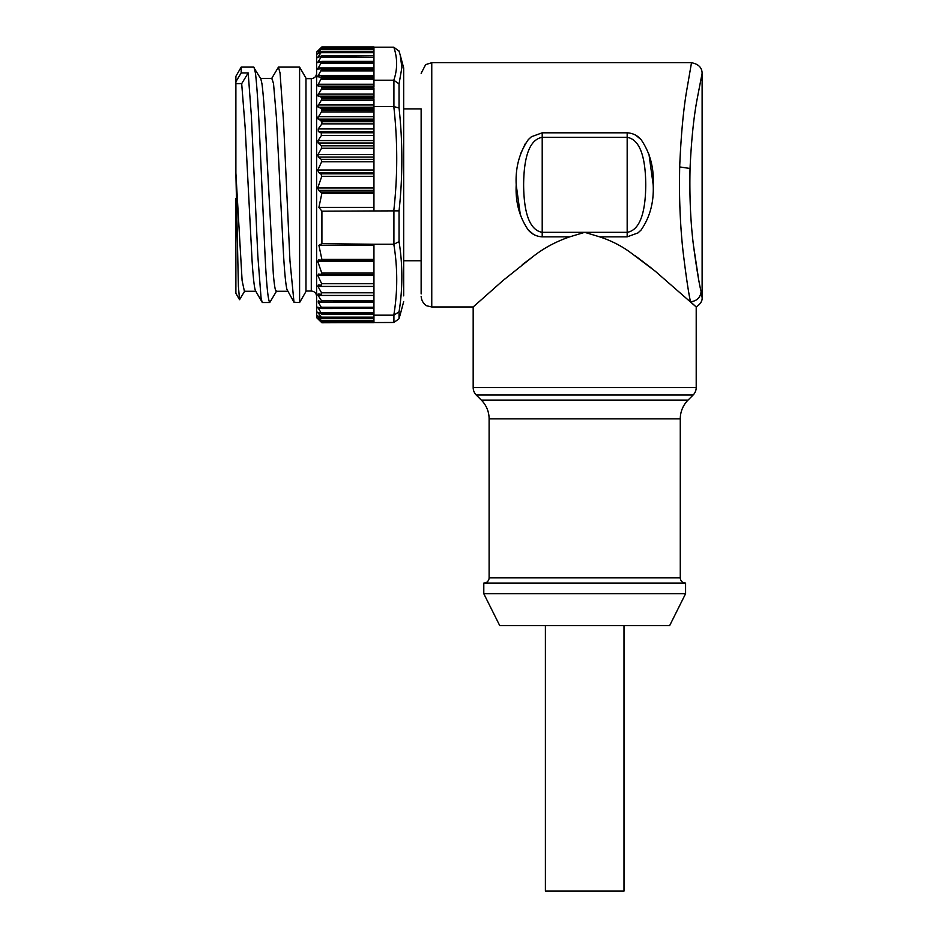<?xml version="1.0" encoding="UTF-8"?>
<svg xmlns="http://www.w3.org/2000/svg" width="938" height="938" viewBox="0 0 938 938"><rect width="100%" height="100%" fill="white"/><g stroke="black" fill="none" stroke-linecap="round" stroke-linejoin="round"><path stroke-width="1.41" d="M403.68 295.869L403.68 68.005L400.186 54.955L401.898 67.442L399.049 83.892L393.808 80.211C397.571 69.201 397.571 58.203 393.808 47.193L399.049 51.203L400.186 54.955M373.945 98.818L373.945 106.615L393.913 106.615L399.049 107.976C402.789 142.236 402.789 176.532 399.049 210.851L321.91 211.179L321.91 243.669L318.908 245.334L321.875 259.404L321.371 260.131L318.58 259.955M399.049 210.851L399.049 241.605C402.789 265.102 402.789 288.505 399.049 311.803L393.913 315.168L373.945 315.168L373.945 318.064L321.91 318.463L317.654 315.778L321.91 321.359L317.654 317.888M399.049 311.803L399.049 318.463L400.163 314.769L398.943 318.814L393.913 322.473L321.91 322.766L318.17 319.166M373.945 47.193L393.808 47.193M321.335 48.741L373.945 48.389L373.945 46.923L321.898 46.923L317.654 51.015L321.91 46.935L317.654 51.778L321.91 48.389L317.654 53.994L321.91 51.344L317.654 57.64L321.91 55.764L317.654 62.694L321.91 61.591L317.654 69.072L321.91 68.779L317.654 76.728L321.91 77.233L317.654 85.557L321.91 86.859L321.335 89.368L317.654 95.488L321.91 97.564L321.335 100.237L317.654 106.393L321.91 109.23L321.335 112.032L317.654 118.153L321.91 121.717L321.91 123.851L318.216 128.94L318.369 131.625L321.148 132.762L321.417 135.447L318.088 140.571L318.123 143.01L321.394 145.812L321.546 148.251L317.959 154.629L318.275 157.068L321.242 159.343L321.652 161.782L317.841 170.013L318.603 172.545L320.913 173.847L321.757 176.379L317.748 187.952L318.686 190.391L321.875 193.322L318.908 207.392L321.91 211.179M321.335 51.531L373.945 51.344M321.335 47.428L373.945 46.935M317.677 51.004L316.598 52.071L316.598 317.595L317.677 318.662M318.498 318.592L321.91 322.766M373.945 321.933L321.335 321.007M321.91 321.124L373.945 321.124L373.945 318.463L321.335 318.263M318.686 259.967L317.748 261.421L321.757 272.993L320.913 274.435L318.603 274.048L317.841 275.491L321.652 283.722L321.242 285.187L318.275 284.964L317.959 286.418L321.546 292.797L321.394 294.262L318.123 293.981L318.088 295.435L321.417 300.559L321.148 301.919L318.369 300.77L318.216 302.13L321.91 308.309L317.654 307.183L321.91 314.089L317.654 312.178L321.91 318.064M321.91 313.55L373.945 313.55L373.945 314.23L321.335 314.066M373.945 313.55L373.945 308.309L321.335 308.45M321.476 260.131L373.945 260.131L373.945 259.404L321.875 259.404L321.371 260.131M321.335 76.764L373.945 77.233L373.945 80.211L393.808 80.211M321.335 68.474L373.945 68.779L373.945 76.764L321.546 76.764M321.335 61.451L373.945 61.591L373.945 68.474L321.746 68.474M321.335 55.788L373.945 55.764L321.91 56.303M321.335 52.68L373.945 52.68L373.945 55.764L321.769 55.623M373.945 52.68L373.945 48.377L321.875 48.366M321.91 48.624L373.945 48.647M373.945 47.017L321.91 47.017M321.91 321.359L373.945 321.359L373.945 322.473M321.335 320.327L373.945 320.327L373.945 318.521L321.84 318.521M373.945 308.45L321.687 308.543M321.91 307.23L373.945 307.23L373.945 308.356M373.945 307.23L373.945 260.131L321.417 260.131M373.945 301.919L321.652 302.024M321.394 274.435L373.945 274.459L321.253 274.459M373.945 259.404L373.945 244.255L393.913 244.255L399.049 241.605M318.908 245.334L373.945 245.334M373.945 244.255L321.91 243.669M318.908 207.392L373.945 207.392M321.875 193.322L373.945 193.322L373.945 210.546M373.945 193.322L373.945 192.102L321.371 192.102M321.757 176.379L373.945 176.379L373.945 192.102M373.945 176.379L373.945 173.847L320.913 173.847M321.652 161.782L373.945 161.782L373.945 173.847M373.945 161.782L373.945 159.343L321.242 159.343M321.546 148.251L373.945 148.251L373.945 159.343M373.945 148.251L373.945 145.812L321.394 145.812M321.417 135.447L373.945 135.447L373.945 145.812M373.945 135.447L373.945 132.762L321.148 132.762M321.91 121.717L373.945 121.717L373.945 132.762M373.945 123.851L321.91 123.851M373.945 121.717L373.945 120.685L321.335 120.685M321.335 112.032L373.945 112.032L373.945 120.685M373.945 112.032L373.945 108.327L321.335 108.327M373.945 106.615L373.945 108.327M373.945 80.211L373.945 86.859L321.91 86.859M321.91 87.926L373.945 87.926L373.945 97.564L321.91 97.564M373.945 77.233L321.441 76.764M321.57 68.439L373.945 68.439L321.91 68.779M321.91 62.283L373.945 62.33M321.335 57.37L373.945 57.37L373.945 61.369L321.675 61.369M373.945 57.37L373.945 56.35M321.91 69.6L373.945 69.658M321.91 78.182L373.945 78.253M373.945 315.168L373.945 314.23L321.769 314.23M321.91 110.496L373.945 110.578M305.976 83.447L305.976 291.507L299.597 302.54L299.597 67.114L305.976 78.159L305.976 83.447M299.597 302.54L293.993 302.224L289.959 260.741L283.534 121.6L280.04 72.953L278.422 67.149L271.492 78.792M293.993 302.224L286.922 289.42C285.715 284.39 284.554 272.313 283.44 253.213L276.487 118.317L273.533 83.67L271.914 78.417M255.605 290.944C254.339 288.681 253.166 277.144 252.123 261.514L245.158 127.545L241.687 83.658L248.183 72.953L241.183 72.953L235.884 81.7L235.884 83.658L241.687 83.658M255.593 290.921L262.112 302.177L261.034 297.604L257.821 255.711L251.396 116.3L248.183 72.953M253.553 67.114L260.823 78.874L261.937 83.658C263.578 95.793 265.29 120.908 267.06 159.014L273.286 273.486C274.33 285.797 275.373 291.718 276.405 291.237M235.884 83.658L235.884 173.108L242.11 280.626L244.408 291.284L255.804 291.284M255.429 72.953L255.464 73.176C257.047 86.472 258.63 111.716 260.225 148.896L264.985 253.952C266.404 283.78 267.998 299.972 269.734 302.54L276.687 290.921M235.884 173.108L238.404 286.43L239.553 299.691L244.818 290.921M254.151 67.337L255.371 72.847M241.183 72.953L241.183 67.114L235.884 76.318L235.884 81.7M239.542 299.691L235.884 293.348L235.884 198.34M403.68 260.764L421.139 260.764M403.68 108.89L421.139 108.89L421.139 293.899L421.139 184.833M541.824 236.845L542.211 236.857C536.524 236.493 531.869 234.207 528.27 230.009C519.324 216.889 515.302 201.822 516.205 184.833L520.426 215.482M528.27 230.009L533.441 234.301M522.255 264.692L532.374 257.071M569.706 236.857L584.691 232.331L542.211 232.331L542.211 137.335C526.347 139.985 523.767 166.272 523.627 184.833C523.779 203.417 526.347 229.669 542.211 232.331L542.211 236.857L569.706 236.857C555.695 241.664 543.301 248.359 532.526 256.965L503.049 280.474L473.174 306.972L473.174 387.535L696.207 387.535L696.207 306.972L655.181 271.152L630.055 252.205C620.991 245.639 610.861 240.527 599.675 236.857C610.884 240.527 621.003 245.639 630.066 252.216M627.557 132.821L627.17 132.809C632.869 133.173 637.512 135.459 641.111 139.656C650.057 152.777 654.079 167.832 653.188 184.833L648.955 154.172M641.111 139.656L635.952 135.365M525.514 143.233L520.426 154.184M516.205 184.833C515.302 167.867 519.324 152.8 528.27 139.656L531.4 136.749L542.211 132.809L627.17 132.809L627.17 137.335C643.046 139.997 645.602 166.249 645.754 184.833C645.614 203.382 643.034 229.681 627.17 232.331L627.17 236.857L637.981 232.917L641.111 230.009C649.999 217.1 654.02 202.045 653.188 184.833M679.44 184.833C679.569 206.794 680.589 227.266 682.501 246.225L682.934 250.458C680.754 230.467 679.593 208.588 679.44 184.833L679.675 166.929C680.918 137.065 683.145 112.208 686.382 92.334L691.505 62.694L431.761 62.694L431.761 306.972L427.083 305.882C427.224 306.105 421.807 303.865 421.139 296.349M635.366 255.886L651.335 268.034M692.103 303.232L696.207 306.972C700.51 304.041 702.48 300.864 702.116 297.452L701.108 291.612C700.346 297.674 696.817 301.063 690.509 301.79C688.504 292.773 685.971 275.655 682.934 250.458C685.971 275.655 688.504 292.762 690.509 301.79M542.211 132.809L542.211 137.335L627.17 137.335L627.17 232.331L584.691 232.331L599.675 236.857L627.17 236.857M701.108 291.612C699.056 283.323 696.488 267.776 693.405 244.994C690.532 221.614 689.418 196.101 690.051 168.488L690.063 168.148C691.329 140.782 693.628 118.059 696.969 99.967L702.116 73.316C702.034 67.63 698.493 64.089 691.505 62.694M690.051 168.324L689.958 171.513M693.405 245.006L698.447 278.176M483.797 593.719L685.584 593.719L669.662 625.587L499.731 625.587L483.797 593.719L483.797 583.108A5.311 5.311 0 0 0 489.108 577.796L489.108 418.864A26.557 26.557 0 0 0 481.335 400.092L476.281 395.039A10.623 10.623 0 0 1 473.174 387.535M489.108 577.796L680.273 577.796L680.273 418.864A26.557 26.557 0 0 1 688.058 400.092L693.1 395.039A10.623 10.623 0 0 0 696.207 387.535M702.116 297.452L702.116 73.316M680.273 577.796A5.311 5.311 0 0 0 685.584 583.108L483.797 583.108M685.584 593.719L685.584 583.108M623.993 625.587L623.993 891.1L545.4 891.1L545.4 625.587M399.049 83.892L399.049 107.952M319.659 56.737L318.17 56.737M321.91 51.742L373.945 51.742M318.979 53.208L318.17 53.208M373.945 49.433L321.335 49.433M373.945 47.674L321.335 47.674M321.91 322.684L373.945 322.684M373.945 322.027L321.335 322.027M393.913 315.168L393.913 322.473M318.955 316.563L318.17 316.563M373.945 317.138L321.335 317.138M319.635 313.093L318.17 313.093M373.945 312.495L321.335 312.495M320.773 308.215L318.17 308.215M318.216 302.13L373.945 302.13M373.945 300.559L321.417 300.559M318.088 295.435L373.945 295.435M373.945 292.797L321.546 292.797M317.959 286.418L373.945 286.418M373.945 283.722L321.652 283.722M317.841 275.491L373.945 275.491M373.945 272.993L321.757 272.993M317.748 261.421L373.945 261.421M393.913 210.546L393.913 244.255M318.686 190.391L373.945 190.391M373.945 187.952L317.748 187.952M318.603 172.545L373.945 172.545M373.945 170.013L317.841 170.013M318.275 157.068L373.945 157.068M373.945 154.629L317.959 154.629M318.123 143.01L373.945 143.01M373.945 140.571L318.088 140.571M318.369 131.625L373.945 131.625M373.945 128.94L318.216 128.94M318.17 119.091L373.945 119.091M373.945 116.699L318.17 116.699M321.91 109.23L373.945 109.23M318.17 107.202L373.945 107.202M373.945 104.974L318.17 104.974M321.335 100.237L373.945 100.237M321.91 98.748L373.945 98.748M393.913 80.211L393.913 106.615M373.945 96.802L321.335 96.802M318.17 96.168L373.945 96.168M373.945 94.117L318.17 94.117M321.335 89.368L373.945 89.368M373.945 86.249L321.335 86.249M318.17 86.108L373.945 86.108M373.945 84.256L318.17 84.256M321.335 79.542L373.945 79.542M373.945 75.497L318.17 75.497M321.335 70.878L373.945 70.878M373.945 67.946L318.17 67.946M321.335 63.456L373.945 63.456M320.831 61.662L318.17 61.662M305.976 78.628L311.287 78.628L311.287 291.038C314.511 291.355 316.282 293.125 316.598 296.349M393.808 244.255C397.7 267.893 397.7 291.53 393.808 315.168M393.808 106.615C397.7 141.263 397.7 175.898 393.808 210.546M690.051 168.488L679.675 166.929M476.281 395.039L693.1 395.039M481.335 400.092L688.058 400.092M680.273 418.864L489.108 418.864M403.68 301.661L400.186 314.711M400.163 54.896L398.943 50.851M373.945 51.273L321.84 51.273M311.287 78.628C314.511 78.311 316.282 76.541 316.598 73.316M305.976 291.038L311.287 291.038M278.422 67.114L299.597 67.114M276.264 291.284L287.661 291.284M260.541 78.382L271.914 78.382M262.488 302.54L269.757 302.54M241.183 67.114L253.776 67.114M431.761 62.694L425.653 64.628L421.139 73.316M431.761 306.972L473.174 306.972"/></g></svg>
